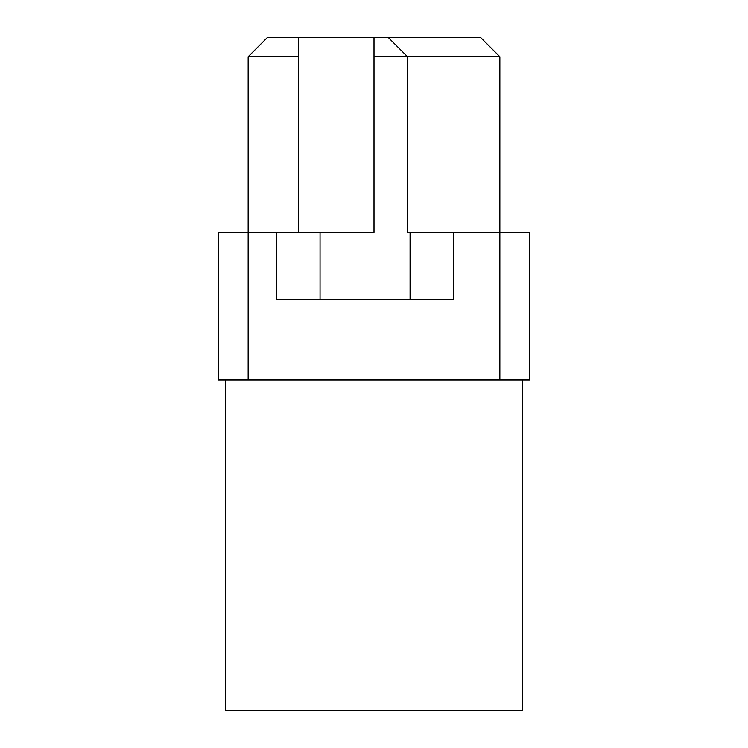 <?xml version="1.0" encoding="UTF-8"?>
<svg xmlns="http://www.w3.org/2000/svg" width="748" height="748" viewBox="0 0 748 748"><rect width="100%" height="100%" fill="white"/><g stroke="black" fill="none" stroke-linecap="round" stroke-linejoin="round"><path stroke-width="1.12" d="M522.197 379.956L522.197 710.6L225.803 710.6L225.803 379.956M388.147 37.4L480.487 37.4L499.851 56.764L499.851 232.506L529.64 232.506L529.64 379.956L218.36 379.956L218.36 232.506L248.149 232.506L248.149 56.764L267.513 37.4L388.147 37.4L407.51 56.764L374 56.764L374 37.4M320.041 299.527L320.041 232.506L374 232.506L374 56.764M298.34 37.4L298.34 56.764L248.149 56.764M298.34 56.764L298.34 232.506M410.082 299.527L410.082 232.506L407.51 232.506L407.51 56.764L499.851 56.764M410.082 232.506L453.681 232.506L453.681 299.527L276.442 299.527L276.442 232.506L320.041 232.506M453.681 232.506L499.851 232.506L499.851 379.956M248.149 379.956L248.149 232.506L276.442 232.506"/></g></svg>
